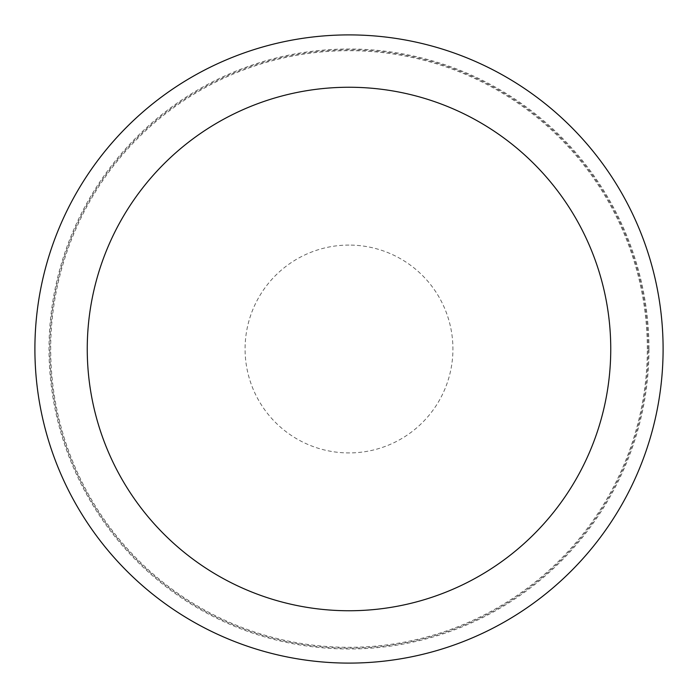 <?xml version="1.0" encoding="UTF-8"?>
<svg xmlns="http://www.w3.org/2000/svg" width="698" height="698" viewBox="0 0 698 698"><rect width="100%" height="100%" fill="white"/><g stroke="black" fill="none" stroke-linecap="round" stroke-linejoin="round"><path stroke-width="0.52" stroke-dasharray="3.49 2.62" d="M349 245.077A103.923 103.923 0 0 0 245.077 349A103.923 103.923 0 0 0 349 452.923A103.923 103.923 0 0 0 452.923 349A103.923 103.923 0 0 0 349 245.077M647.316 349A298.316 298.316 0 0 0 349 50.684A298.316 298.316 0 0 0 50.684 349A298.316 298.316 0 0 0 349 647.316A298.316 298.316 0 0 0 647.316 349M663.1 349A314.1 314.1 0 0 0 349 34.9A314.1 314.1 0 0 0 34.9 349A314.1 314.1 0 0 0 349 663.1A314.1 314.1 0 0 0 663.1 349M648.992 349A299.992 299.992 0 0 0 349 49.008A299.992 299.992 0 0 0 49.008 349A299.992 299.992 0 0 0 349 648.992A299.992 299.992 0 0 0 648.992 349M648.154 349A299.154 299.154 0 0 0 349 49.846A299.154 299.154 0 0 0 49.846 349A299.154 299.154 0 0 0 349 648.154A299.154 299.154 0 0 0 648.154 349"/><path stroke-width="1.05" d="M610.75 349A261.75 261.75 0 0 0 349 87.25A261.75 261.75 0 0 0 87.25 349A261.75 261.75 0 0 0 349 610.75A261.75 261.75 0 0 0 610.75 349M663.1 349A314.1 314.1 0 0 0 349 34.9A314.1 314.1 0 0 0 34.9 349A314.1 314.1 0 0 0 349 663.1A314.1 314.1 0 0 0 663.1 349"/></g></svg>
